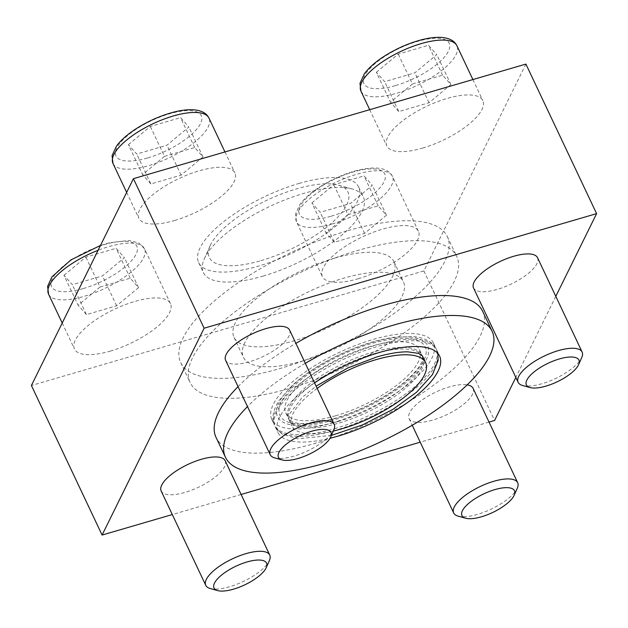 <?xml version="1.0" encoding="UTF-8"?>
<svg xmlns="http://www.w3.org/2000/svg" width="628" height="628" viewBox="0 0 628 628"><rect width="100%" height="100%" fill="white"/><g stroke="black" fill="none" stroke-linecap="round" stroke-linejoin="round"><path stroke-width="0.47" stroke-dasharray="3.14 2.35" d="M110.222 351.131A53.082 18.848 154.7 0 0 170.463 303.622A53.082 18.848 154.7 0 0 114.414 309.266A53.082 18.848 154.7 0 0 74.473 348.995A53.082 18.848 154.7 0 0 110.222 351.131M422.597 148.098A53.082 18.848 154.7 0 0 482.83 100.598A53.082 18.848 154.7 0 0 426.789 106.242A53.082 18.848 154.7 0 0 386.848 145.963A53.082 18.848 154.7 0 0 422.597 148.098M299.061 183.431A88.47 31.416 -25.3 0 1 358.643 186.987A88.47 31.416 -25.3 0 1 258.249 266.162A88.47 31.416 -25.3 0 1 198.668 262.606A88.47 31.416 -25.3 0 1 299.061 183.431M525.911 64.087L423.884 270.927L31.4 385.506M358.148 278.754A53.082 18.848 154.7 0 0 418.389 231.245A53.082 18.848 154.7 0 0 362.34 236.889A53.082 18.848 154.7 0 0 322.399 276.618A53.082 18.848 154.7 0 0 358.148 278.754M174.67 220.475A53.082 18.848 154.7 0 0 234.911 172.975A53.082 18.848 154.7 0 0 178.862 178.619A53.082 18.848 154.7 0 0 138.921 218.348A53.082 18.848 154.7 0 0 174.67 220.475M335.43 430.306A89.388 31.745 -25.3 0 1 275.959 428.021A89.388 31.745 -25.3 0 1 275.229 426.71A89.388 31.745 -25.3 0 1 376.659 346.719A89.388 31.745 -25.3 0 1 436.853 350.314A89.388 31.745 -25.3 0 1 437.402 351.704A89.388 31.745 -25.3 0 1 335.43 430.306M314.565 382.892A89.388 31.745 154.7 0 0 277.961 432.48A89.388 31.745 154.7 0 0 330.038 438.258M262.959 276.132A88.47 31.416 154.7 0 0 363.353 196.957A88.47 31.416 154.7 0 0 352.261 189.004A88.47 31.416 154.7 0 0 269.938 206.361A88.47 31.416 154.7 0 0 204.273 258.948A88.47 31.416 154.7 0 0 203.378 272.576A88.47 31.416 154.7 0 0 262.959 276.132M489.024 422.095L420.234 442.175M241.097 494.471L172.308 514.552M423.884 270.927L494.574 420.47M555.796 296.353L515.824 377.404M482.657 311.331A147.454 52.36 -25.3 0 1 315.334 443.29A147.454 52.36 -25.3 0 1 216.032 437.363M238.051 386.644A147.454 52.36 -25.3 0 1 295.882 343.367M225.154 460.732A35.388 12.568 -25.3 0 1 184.993 492.407A35.388 12.568 -25.3 0 1 161.161 490.986M473.08 388.355A35.388 12.568 -25.3 0 1 432.92 420.03A35.388 12.568 -25.3 0 1 409.087 418.609A35.388 12.568 -25.3 0 1 449.248 386.934A35.388 12.568 -25.3 0 1 467.177 384.854M289.602 330.085A35.388 12.568 -25.3 0 1 249.442 361.752A35.388 12.568 -25.3 0 1 225.609 360.331M537.529 257.708A35.388 12.568 -25.3 0 1 497.368 289.375A35.388 12.568 -25.3 0 1 473.536 287.954M305.302 363.306A147.454 52.36 154.7 0 0 247.471 406.583M260.973 260.644A76.679 27.232 154.7 0 0 335.266 219.659A76.679 27.232 154.7 0 0 338.359 185.134A76.679 27.232 154.7 0 0 267.018 200.183A76.679 27.232 154.7 0 0 210.105 245.76A76.679 27.232 154.7 0 0 260.973 260.644M422.887 356.916A73.931 26.258 -25.3 0 1 338.994 423.084A73.931 26.258 -25.3 0 1 289.202 420.108A73.931 26.258 -25.3 0 1 288.747 418.955A73.931 26.258 -25.3 0 1 373.095 353.941A73.931 26.258 -25.3 0 1 422.283 355.833M317.164 388.394A73.931 26.258 154.7 0 0 291.926 425.878A73.931 26.258 154.7 0 0 333.319 431.051M522.575 385.482A35.388 12.568 154.7 0 0 541.964 383.724A35.388 12.568 154.7 0 0 581.764 357.497M376.353 72.283L398.262 54.087L428.477 45.263L436.782 54.644L414.873 72.84L384.658 81.664L376.353 72.283L390.49 102.191L412.4 83.995L398.262 54.087M458.126 516.138A35.388 12.568 154.7 0 0 477.523 514.371A35.388 12.568 154.7 0 0 517.315 488.152M311.904 202.938L333.813 184.734L364.028 175.918L372.333 185.291L350.424 203.496L320.209 212.311L311.904 202.938L326.042 232.847L347.951 214.643L333.813 184.734M210.199 588.515A35.388 12.568 154.7 0 0 229.597 586.748A35.388 12.568 154.7 0 0 269.396 560.529M63.977 275.315L85.887 257.111L116.102 248.296L124.407 257.668L102.497 275.873L72.283 284.688L63.977 275.315L78.115 305.224L100.025 287.02L85.887 257.111M274.648 457.859A35.388 12.568 154.7 0 0 294.045 456.101A35.388 12.568 154.7 0 0 333.837 429.882M128.426 144.66L150.335 126.463L180.55 117.64L188.855 127.021L166.946 145.217L136.731 154.041L128.426 144.66L142.564 174.568L164.473 156.372L150.335 126.463M412.4 83.995L442.614 75.172L450.92 84.552L429.01 102.749L398.796 111.572L384.658 81.664M429.01 102.749L414.873 72.84M398.796 111.572L390.49 102.191M442.614 75.172L428.477 45.263M450.92 84.552L436.782 54.644M164.473 156.372L194.688 147.549L202.993 156.929L181.084 175.126L150.869 183.949L136.731 154.041M181.084 175.126L166.946 145.217M150.869 183.949L142.564 174.568M194.688 147.549L180.55 117.64M202.993 156.929L188.855 127.021M100.025 287.02L130.239 278.204L138.545 287.585L116.635 305.781L86.421 314.604L72.283 284.688M116.635 305.781L102.497 275.873M86.421 314.604L78.115 305.224M130.239 278.204L116.102 248.296M138.545 287.585L124.407 257.668M347.951 214.643L378.166 205.827L386.471 215.208L364.562 233.404L334.347 242.227L320.209 212.311M364.562 233.404L350.424 203.496M334.347 242.227L326.042 232.847M378.166 205.827L364.028 175.918M386.471 215.208L372.333 185.291M335.548 415.791A73.931 26.258 154.7 0 0 419.441 349.623A73.931 26.258 154.7 0 0 341.381 357.489A73.931 26.258 154.7 0 0 285.756 412.816A73.931 26.258 154.7 0 0 335.548 415.791M334.072 418.774A80.313 28.519 154.7 0 0 423.57 344.434A80.313 28.519 154.7 0 0 300.153 380.466A80.313 28.519 154.7 0 0 334.072 418.774M338.225 421.466A73.931 26.258 154.7 0 0 422.573 356.453A73.931 26.258 154.7 0 0 422.118 355.299A73.931 26.258 154.7 0 0 344.058 363.157A73.931 26.258 154.7 0 0 288.433 418.491A73.931 26.258 154.7 0 0 289.037 419.575A73.931 26.258 154.7 0 0 338.225 421.466M331.984 423.013A89.388 31.745 154.7 0 0 433.414 343.021A89.388 31.745 154.7 0 0 339.034 352.528A89.388 31.745 154.7 0 0 271.783 419.425A89.388 31.745 154.7 0 0 331.984 423.013M334.661 428.689A89.388 31.745 154.7 0 0 436.091 348.697A89.388 31.745 154.7 0 0 435.361 347.386A89.388 31.745 154.7 0 0 341.711 358.196A89.388 31.745 154.7 0 0 273.918 423.704A89.388 31.745 154.7 0 0 274.467 425.093A89.388 31.745 154.7 0 0 334.661 428.689M371.745 342.409A83.014 29.477 -25.3 0 1 426.247 359.718A83.014 29.477 -25.3 0 1 333.452 420.038A83.014 29.477 -25.3 0 1 278.95 402.721A83.014 29.477 -25.3 0 1 371.745 342.409M334.402 258.202A88.47 31.416 -25.3 0 1 393.984 261.758A88.47 31.416 -25.3 0 1 293.598 340.933A88.47 31.416 -25.3 0 1 234.016 337.377A88.47 31.416 -25.3 0 1 334.402 258.202M348.006 230.625A147.454 52.36 -25.3 0 1 447.309 236.552A147.454 52.36 -25.3 0 1 279.994 368.518A147.454 52.36 -25.3 0 1 180.691 362.584A147.454 52.36 -25.3 0 1 348.006 230.625M289.414 388.457A147.454 52.36 154.7 0 0 456.737 256.491A147.454 52.36 154.7 0 0 301.048 272.167A147.454 52.36 154.7 0 0 190.111 382.523A147.454 52.36 154.7 0 0 289.414 388.457M303.018 360.872A88.47 31.416 154.7 0 0 403.411 281.697A88.47 31.416 154.7 0 0 309.996 291.109A88.47 31.416 154.7 0 0 243.436 357.316A88.47 31.416 154.7 0 0 303.018 360.872M395.679 85.526A47.186 16.76 154.7 0 0 448.259 41.848A47.186 16.76 154.7 0 0 375.748 63.012A47.186 16.76 154.7 0 0 395.679 85.526M360.927 91.131A53.082 18.848 154.7 0 0 396.676 93.266A53.082 18.848 154.7 0 0 456.909 45.758M331.239 216.181A47.186 16.76 154.7 0 0 383.818 172.504A47.186 16.76 154.7 0 0 311.3 193.667A47.186 16.76 154.7 0 0 331.239 216.181M332.228 223.921A53.082 18.848 154.7 0 0 392.469 176.413A53.082 18.848 154.7 0 0 336.42 182.057A53.082 18.848 154.7 0 0 296.479 221.786A53.082 18.848 154.7 0 0 332.228 223.921M83.312 288.558A47.186 16.76 154.7 0 0 135.891 244.881A47.186 16.76 154.7 0 0 63.381 266.044A47.186 16.76 154.7 0 0 83.312 288.558M48.56 294.163A53.082 18.848 154.7 0 0 84.309 296.298A53.082 18.848 154.7 0 0 144.542 248.79A53.082 18.848 154.7 0 0 98.086 250.305M147.753 157.903A47.186 16.76 154.7 0 0 200.34 114.225A47.186 16.76 154.7 0 0 127.822 135.389A47.186 16.76 154.7 0 0 147.753 157.903M113.001 163.508A53.082 18.848 154.7 0 0 148.75 165.643A53.082 18.848 154.7 0 0 208.991 118.135M275.229 426.71L277.961 432.48M436.853 350.314L439.584 356.084M198.668 262.606L203.378 272.576M358.643 186.987L363.353 196.957M210.105 245.76L204.273 258.948M338.359 185.134L352.261 189.004M437.402 351.704L437.873 353.462M331.396 435.4L297.382 438.807L282.058 434.003L275.959 428.021M288.747 418.955L289.327 414.299L302.28 397.336L316.12 386.173M289.202 420.108L291.926 425.878M369.704 109.688L386.848 145.963M472.892 79.568L482.83 100.598M409.087 418.609L412.235 425.266M418.389 231.245L392.469 176.413C390.098 171.468 384.925 168.689 376.949 168.069C371.187 167.731 364.57 168.524 357.104 170.447C343.736 173.987 330.987 179.679 318.883 187.505C310.475 193.024 304.14 198.684 299.878 204.5L295.545 213.952L296.479 221.786L322.399 276.618M170.463 303.622L144.542 248.79L139.031 243.067L129.03 240.446L109.178 242.824L100.488 245.438M62.211 323.043L74.473 348.995M126.652 192.388L138.921 218.348M224.965 151.945L234.911 172.975M285.756 412.816L288.433 418.491M419.441 349.623L422.118 355.299M422.573 356.453L422.055 360.951C421.176 363.549 419.206 366.76 416.144 370.567C410.602 377.318 402.485 384.32 391.809 391.582C374.021 403.372 354.969 412.321 334.646 418.413C314.864 423.767 300.93 424.968 292.844 422.024L289.037 419.575M271.783 419.425L274.467 425.093M433.414 343.021L436.091 348.697M435.361 347.386C433.03 343.288 426.914 338.225 414.472 336.655L394.423 337.205C377.318 339.67 359.075 345.455 339.685 354.569C320.296 363.84 304.258 374.327 291.58 386.032L279.083 400.444C272.191 411.222 272.214 419.261 273.918 423.704M180.691 362.584L190.111 382.523M447.309 236.552L456.737 256.491M234.016 337.377L243.436 357.316M393.984 261.758L403.411 281.697"/><path stroke-width="0.94" d="M172.308 514.552L102.089 535.048L31.4 385.506L133.426 178.666L525.911 64.087L596.6 213.638L555.796 296.353M330.038 438.258A89.388 31.745 154.7 0 0 338.154 436.075A89.388 31.745 154.7 0 0 439.584 356.084A89.388 31.745 154.7 0 0 314.565 382.892M515.824 377.404L494.574 420.47L489.024 422.095M420.234 442.175L241.097 494.471M102.089 535.048L204.116 328.216L596.6 213.638M133.426 178.666L204.116 328.216M295.882 343.367A147.454 52.36 -25.3 0 1 383.355 305.396A147.454 52.36 -25.3 0 1 482.657 311.331L492.085 331.27A147.454 52.36 154.7 0 0 305.302 363.306M247.471 406.583A147.454 52.36 154.7 0 0 225.46 457.302L216.032 437.363A147.454 52.36 -25.3 0 1 238.051 386.644M205.764 585.327L161.161 490.986A35.388 12.568 -25.3 0 1 201.321 459.311A35.388 12.568 -25.3 0 1 225.154 460.732L269.75 555.081A35.388 12.568 154.7 0 0 232.384 558.841A35.388 12.568 154.7 0 0 205.764 585.327A35.388 12.568 154.7 0 0 210.199 588.515L217.657 590.587A29.061 10.315 154.7 0 0 233.585 589.143A29.061 10.315 154.7 0 0 266.264 567.61A29.061 10.315 154.7 0 0 235.877 566.228A29.061 10.315 154.7 0 0 217.657 590.587M467.177 384.854A35.388 12.568 -25.3 0 1 473.08 388.355L517.676 482.704A35.388 12.568 154.7 0 0 480.31 486.465A35.388 12.568 154.7 0 0 453.691 512.95A35.388 12.568 154.7 0 0 458.126 516.138L465.584 518.21A29.061 10.315 154.7 0 0 481.511 516.765A29.061 10.315 154.7 0 0 514.191 495.233A29.061 10.315 154.7 0 0 483.803 493.851A29.061 10.315 154.7 0 0 465.584 518.21M270.213 454.68L225.609 360.331A35.388 12.568 -25.3 0 1 265.77 328.656A35.388 12.568 -25.3 0 1 289.602 330.085L334.198 424.426A35.388 12.568 154.7 0 0 296.832 428.194A35.388 12.568 154.7 0 0 270.213 454.68A35.388 12.568 154.7 0 0 274.648 457.859L282.105 459.932A29.061 10.315 154.7 0 0 298.033 458.487A29.061 10.315 154.7 0 0 330.713 436.962A29.061 10.315 154.7 0 0 300.325 435.573A29.061 10.315 154.7 0 0 282.105 459.932M518.131 382.295L473.536 287.954A35.388 12.568 -25.3 0 1 513.696 256.279A35.388 12.568 -25.3 0 1 537.529 257.708L582.125 352.049A35.388 12.568 154.7 0 0 544.759 355.817A35.388 12.568 154.7 0 0 518.131 382.295A35.388 12.568 154.7 0 0 522.575 385.482L530.032 387.555A29.061 10.315 154.7 0 0 545.96 386.11A29.061 10.315 154.7 0 0 578.631 364.585A29.061 10.315 154.7 0 0 548.252 363.196A29.061 10.315 154.7 0 0 530.032 387.555M225.46 457.302A147.454 52.36 154.7 0 0 324.762 463.229A147.454 52.36 154.7 0 0 492.085 331.27M316.12 386.173L348.022 367.859L376.674 356.994C388.889 353.486 399.267 351.766 407.808 351.845L418.476 353.376L422.283 355.833A73.931 26.258 -25.3 0 1 422.887 356.916L425.611 362.686A73.931 26.258 154.7 0 0 317.164 388.394M333.319 431.051A73.931 26.258 154.7 0 0 341.718 428.853A73.931 26.258 154.7 0 0 425.611 362.686M578.631 364.585L581.764 357.497A35.388 12.568 154.7 0 0 582.125 352.049M514.191 495.233L517.315 488.152A35.388 12.568 154.7 0 0 517.676 482.704M266.264 567.61L269.396 560.529A35.388 12.568 154.7 0 0 269.75 555.081M330.713 436.962L333.837 429.882A35.388 12.568 154.7 0 0 334.198 424.426M360.927 91.131L359.993 83.296L364.319 73.853C368.589 68.036 374.924 62.368 383.323 56.85C395.436 49.023 408.176 43.34 421.553 39.792C429.018 37.868 435.636 37.076 441.398 37.413C449.373 38.033 454.546 40.82 456.909 45.758A53.082 18.848 154.7 0 0 400.868 51.402A53.082 18.848 154.7 0 0 360.927 91.131L369.704 109.688M98.086 250.305A53.082 18.848 154.7 0 0 48.56 294.163L62.211 323.043M113.001 163.508L112.067 155.673L116.392 146.23C120.662 140.413 126.997 134.745 135.397 129.227C147.509 121.4 160.25 115.717 173.626 112.169C181.092 110.245 187.709 109.453 193.471 109.79C201.447 110.41 206.62 113.197 208.991 118.135A53.082 18.848 154.7 0 0 152.942 123.779A53.082 18.848 154.7 0 0 113.001 163.508L126.652 192.388M437.873 353.462L438.124 360.472L432.472 374.594L416.631 392.194L392.995 409.315L362.576 424.905L331.396 435.4M456.909 45.758L472.892 79.568M412.235 425.266L453.691 512.95M100.488 245.438L70.956 259.882L51.951 276.877L47.618 286.329L48.56 294.163M208.991 118.135L224.965 151.945"/></g></svg>
